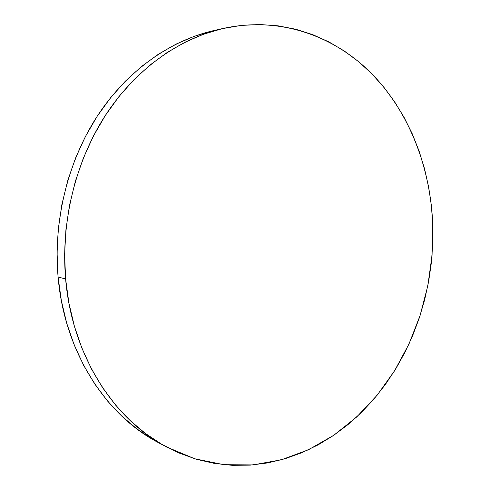 <?xml version="1.0" encoding="UTF-8"?>
<svg xmlns="http://www.w3.org/2000/svg" width="490" height="490" viewBox="0 0 490 490"><rect width="100%" height="100%" fill="white"/><g stroke="black" fill="none" stroke-linecap="round" stroke-linejoin="round"><path stroke-width="0.73" d="M218.663 29.541L213.91 30.539C170.33 40.474 127.32 70.468 97.479 115.824C67.865 161.302 53.141 220.721 58.083 276.966L65.623 279.012C60.65 221.786 75.613 161.284 105.626 115.021C135.865 68.876 179.395 38.422 223.409 28.396C279.943 16.041 334.529 35.88 372.143 74.113C409.622 112.835 430.526 167.966 432.756 224.543L432.07 255.284L427.819 285.786L420.083 315.542L408.96 344.054L394.566 370.801L377.086 395.277L356.726 416.953L333.757 435.279L308.522 449.734L281.444 459.773L253.054 464.906L223.954 464.704L194.885 458.812L166.649 447.033C113.827 419.538 71.987 355.158 65.623 279.012L58.083 276.966C64.417 351.796 105.767 415.195 158.068 442.433L166.484 446.947M65.623 279.012L68.906 303.047L74.388 326.242L81.965 348.304L91.483 368.97L102.784 387.994L115.671 405.175L129.942 420.359L145.365 433.423L161.737 444.289L178.826 452.913L196.423 459.277L214.32 463.399L232.321 465.329L250.249 465.126L267.932 462.885L285.217 458.683L301.969 452.65L318.071 444.889L333.402 435.524L347.876 424.677L361.406 412.482L373.919 399.062L385.348 384.546L395.644 369.05L404.765 352.708L412.654 335.632L419.293 317.949L424.64 299.776L428.683 281.229L431.396 262.432L432.756 243.493L432.756 224.543L431.39 205.69L428.652 187.058L424.542 168.774L419.06 150.969L412.225 133.77L404.054 117.306L394.56 101.724L383.793 87.159L371.788 73.751L358.607 61.654L344.317 51.015L328.998 41.968L312.755 34.661L295.703 29.235L277.971 25.811L259.718 24.512L241.123 25.425L222.362 28.634L203.65 34.19L185.202 42.122L167.255 52.406L150.05 65.005L133.825 79.827L118.819 96.738L105.27 115.567L93.388 136.104L83.361 158.086L75.362 181.239L69.519 205.249L65.917 229.773L64.619 254.482L65.623 279.012M213.959 30.527L194.352 36.272L176.1 44.094L158.356 54.231L141.347 66.634L125.318 81.218L110.501 97.853L97.13 116.363L85.407 136.545L75.521 158.154L67.638 180.896L61.881 204.483L58.347 228.579L57.079 252.852L58.083 276.966L61.342 300.584L66.769 323.394L74.266 345.101L83.686 365.436L94.864 384.166L107.616 401.102L121.728 416.077L136.998 428.977L153.205 439.72L158.239 442.531M213.91 30.539L223.36 28.402"/></g></svg>

